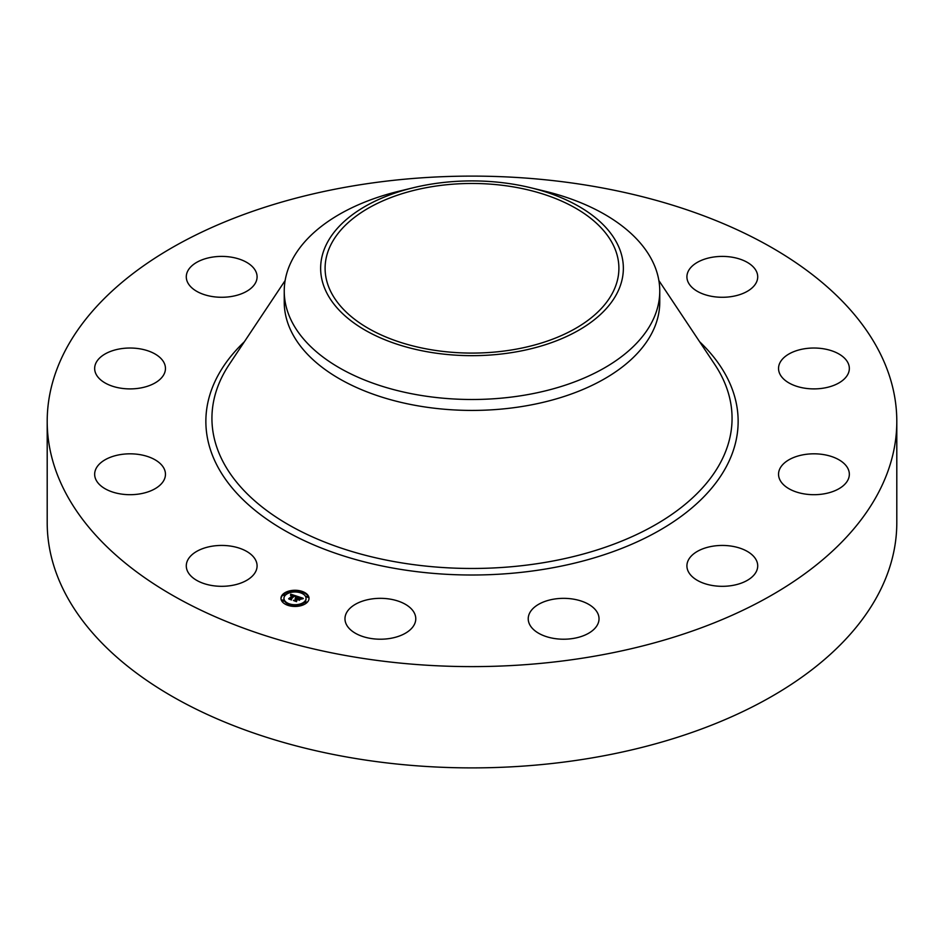 <?xml version="1.0" encoding="UTF-8"?>
<svg xmlns="http://www.w3.org/2000/svg" width="944" height="944" viewBox="0 0 944 944"><rect width="100%" height="100%" fill="white"/><g stroke="black" fill="none" stroke-linecap="round" stroke-linejoin="round"><path stroke-width="1.42" d="M255.647 560.122A35.4 20.438 180 0 1 257.087 565.881A35.4 20.438 180 0 1 226.713 586.106A35.4 20.438 180 0 1 187.714 571.627A35.4 20.438 180 0 1 186.287 565.881A35.4 20.438 180 0 1 216.648 545.644A35.4 20.438 180 0 1 255.647 560.122M896.8 421.354L896.8 522.646A424.8 245.251 180 0 1 591.593 757.973A424.8 245.251 180 0 1 47.2 522.646L47.2 421.354A424.8 245.251 180 0 1 352.407 186.027A424.8 245.251 180 0 1 896.8 421.354A424.8 245.251 180 0 1 591.593 656.694A424.8 245.251 180 0 1 47.2 421.354M513.359 349.658A146.898 84.807 180 0 1 325.102 268.285A146.898 84.807 180 0 1 430.641 186.9A146.898 84.807 180 0 1 618.898 268.285A146.898 84.807 180 0 1 513.359 349.658M617.234 292.888A151.359 87.379 0 0 0 530.776 187.762A151.359 87.379 0 0 0 413.224 187.762A151.359 87.379 0 0 0 326.766 243.682A151.359 87.379 0 0 0 429.39 352.136A151.359 87.379 0 0 0 617.234 292.888M530.776 187.762L544.924 191.195A187.762 108.407 0 0 1 659.762 291.094A187.762 108.407 0 0 1 652.162 321.609A187.762 108.407 180 0 1 524.864 395.111A187.762 108.407 0 0 1 284.238 291.094A187.762 108.407 0 0 1 291.838 260.568A187.762 108.407 180 0 1 399.076 191.195L413.224 187.762M659.762 291.094L659.762 302.021A187.762 108.407 180 0 1 524.864 406.038A187.762 108.407 180 0 1 284.238 302.021L284.238 291.094M779.532 363.641A35.4 20.438 180 0 1 818.141 348.171A35.4 20.438 180 0 1 849.34 368.467A35.4 20.438 180 0 1 848.337 373.281A35.4 20.438 180 0 1 809.728 388.751A35.4 20.438 180 0 1 778.54 368.467A35.4 20.438 180 0 1 779.532 363.641M155.677 382.568A35.4 20.438 180 0 1 116.903 387.441A35.4 20.438 180 0 1 94.66 368.467A35.4 20.438 180 0 1 104.442 354.354A35.4 20.438 180 0 1 143.217 349.492A35.4 20.438 180 0 1 165.46 368.467A35.4 20.438 180 0 1 155.677 382.568M788.323 460.153A35.4 20.438 180 0 1 827.097 455.279A35.4 20.438 180 0 1 849.34 474.254A35.4 20.438 180 0 1 839.558 488.367A35.4 20.438 180 0 1 800.783 493.228A35.4 20.438 180 0 1 778.54 474.254A35.4 20.438 180 0 1 788.323 460.153M231.646 296.451A35.4 20.438 180 0 1 186.287 276.84A35.4 20.438 180 0 1 211.716 257.228A35.4 20.438 180 0 1 257.087 276.84A35.4 20.438 180 0 1 231.646 296.451M712.354 546.269A35.4 20.438 180 0 1 757.713 565.881A35.4 20.438 180 0 1 732.284 585.492A35.4 20.438 180 0 1 686.913 565.881A35.4 20.438 180 0 1 712.354 546.269M571.97 598.921A35.4 20.438 180 0 1 599.027 618.78A35.4 20.438 180 0 1 555.273 638.64A35.4 20.438 180 0 1 528.227 618.78A35.4 20.438 180 0 1 571.97 598.921M404.811 603.983A35.4 20.438 180 0 1 415.773 618.78A35.4 20.438 180 0 1 394.309 637.566A35.4 20.438 180 0 1 355.947 633.566A35.4 20.438 180 0 1 344.973 618.78A35.4 20.438 180 0 1 366.449 599.983A35.4 20.438 180 0 1 404.811 603.983M688.353 282.598A35.4 20.438 180 0 1 686.913 276.84A35.4 20.438 180 0 1 717.287 256.615A35.4 20.438 180 0 1 756.286 271.093A35.4 20.438 180 0 1 757.713 276.84A35.4 20.438 180 0 1 727.352 297.077A35.4 20.438 180 0 1 688.353 282.598M164.468 479.08A35.4 20.438 180 0 1 125.859 494.55A35.4 20.438 180 0 1 94.66 474.254A35.4 20.438 180 0 1 95.663 469.439A35.4 20.438 180 0 1 134.272 453.97A35.4 20.438 180 0 1 165.46 474.254A35.4 20.438 180 0 1 164.468 479.08M282.858 594.307A14.018 8.095 180 0 1 298.623 590.543A14.018 8.095 180 0 1 309.018 598.354A14.018 8.095 180 0 1 307.142 602.402A14.018 8.095 180 0 1 291.377 606.178A14.018 8.095 180 0 1 280.982 598.354A14.018 8.095 180 0 1 282.858 594.307M309.007 598.708A14.018 8.095 0 0 0 302.115 592.077L300.416 592.089L301.997 592.537M300.794 591.687A14.018 8.095 0 0 0 292.463 591.097M290.917 591.31A14.018 8.095 0 0 0 283.507 594.425M283.401 594.508A14.018 8.095 0 0 0 282.858 595.003A14.018 8.095 0 0 0 280.993 598.708M283.967 598.708A11.045 6.372 0 0 0 283.955 599.051A11.045 6.372 0 0 0 288.416 604.172M289.206 605.729L289.584 604.62L287.885 604.62L289.584 604.62A11.045 6.372 0 0 0 297.407 605.281M298.882 605.021A11.045 6.372 0 0 0 304.57 602.237A11.045 6.372 0 0 0 306.045 599.051A11.045 6.372 0 0 0 306.033 598.708M305.113 602.425L306.493 602.992M306.363 596.938L307.838 596.938M283.412 595.192L284.887 595.192M282.162 600.679L283.637 600.679M304.57 601.552A11.045 6.372 180 0 1 292.144 604.514A11.045 6.372 180 0 1 283.955 598.354A11.045 6.372 180 0 1 285.43 595.168A11.045 6.372 180 0 1 297.856 592.195A11.045 6.372 180 0 1 306.045 598.354A11.045 6.372 180 0 1 304.57 601.552M297.1 596.266L295.401 596.938L294.198 595.664L291.106 599.499L288.675 598.697L292.829 595.534L290.705 595.57L293.053 595.31L290.54 595.381L290.717 594.177L297.1 596.266M297.242 596.573L295.472 597.127L297.242 596.573M295.342 596.573L294.316 596.03L291.224 599.11L291.495 599.971L288.746 598.944L291.283 599.782L291.035 599.086L294.233 595.888L295.342 596.466M297.584 596.431L303.095 598.26L301.301 598.885L299.106 597.269L297.679 598.708L299.272 597.552L301.16 598.52L299.319 597.67L298.139 598.862L300.298 598.885L299.024 600.172L297.419 598.968L296.156 601.127L293.549 600.266L294.811 600.148L296.133 598.838L295.201 598.673L296.357 598.614L295.13 598.437L296.617 598.354L297.584 596.431M303.307 598.579L301.348 599.121L303.307 598.579M300.581 599.121L299.165 600.36L300.581 599.121M298.705 599.735L297.62 599.369L296.31 600.679L296.569 601.658L293.454 600.514L296.357 601.481L297.572 599.251L298.705 599.735M297.915 597.056L296.357 598.992M296.357 598.614L296.133 599.416M296.109 598.72L294.941 600.726M299.46 599.723L298.835 599.782M301.997 598.59L301.278 598.354M298.847 597.54L297.915 597.222M296.617 598.354L296.617 599.051M296.451 598.307L296.451 599.003M296.215 598.756L296.215 599.452M298.941 599.121L298.941 599.818M296.074 596.62L295.484 596.502M293.926 595.924L293.053 595.629M290.717 594.177L290.717 594.873M293.053 595.31L292.829 596.124M292.829 595.534L289.938 599.121M290.705 594.307L290.705 595.003M290.693 594.437L290.693 595.133M292.852 595.44L292.852 596.136M296.31 600.679L296.31 601.293M306.588 602.225L305.006 601.977L306.588 602.225M307.838 596.726L306.257 596.49L307.956 596.49L307.838 597.422M298.977 605.588L297.395 605.352L299.095 605.352L298.977 606.119M283.412 594.496L284.994 594.744L283.412 594.496M291.023 591.121L292.605 591.369L291.023 591.121M282.162 599.983L283.743 600.231L282.162 599.983M658.877 280.557L714.738 364.431A260.072 150.155 180 0 1 545.219 562.4A260.072 150.155 180 0 1 280.746 520.073A260.072 150.155 180 0 1 229.262 364.431L285.123 280.557M699.657 341.775A266.137 153.648 180 0 1 546.93 568.795A266.137 153.648 180 0 1 261.087 515.058A266.137 153.648 180 0 1 244.343 341.775M301.997 592.336L301.997 593.033M289.466 604.868L289.466 605.564M284.887 594.991L284.887 595.676M283.637 600.478L283.637 601.175M283.955 598.354L283.955 599.051M306.045 598.354L306.045 599.051M305.006 601.977L305.006 602.673M306.706 601.977L306.706 602.673M306.257 596.49L306.257 597.174M307.956 596.49L307.956 597.174M297.395 605.352L297.395 606.036M299.095 605.352L299.095 606.036M284.994 594.744L284.994 595.44M283.294 594.744L283.294 595.44M292.605 591.369L292.605 592.065M290.905 591.369L290.905 592.065M283.743 600.231L283.743 600.927M282.044 600.231L282.044 600.927"/></g></svg>
